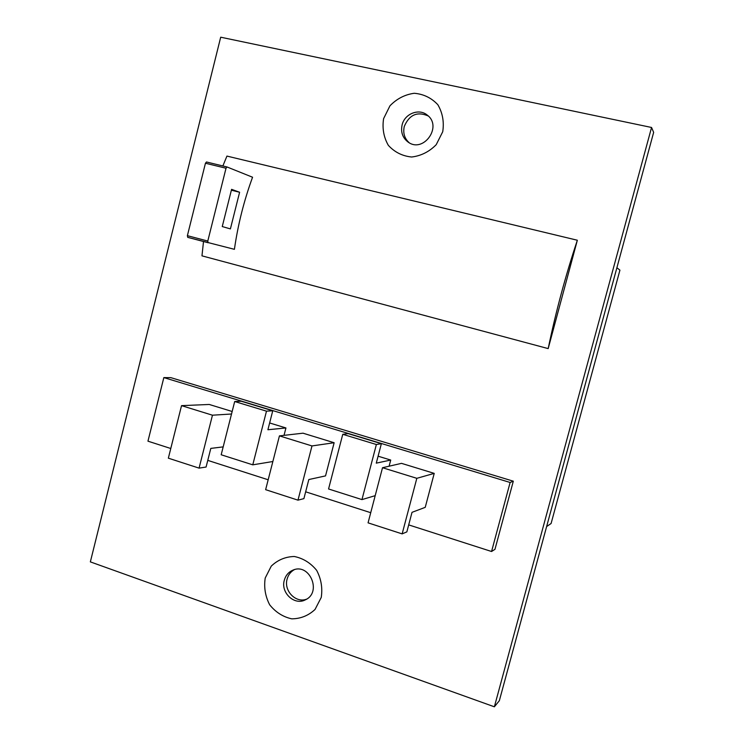 <?xml version="1.0" encoding="UTF-8"?>
<svg xmlns="http://www.w3.org/2000/svg" width="744" height="744" viewBox="0 0 744 744"><rect width="100%" height="100%" fill="white"/><g stroke="black" fill="none" stroke-linecap="round" stroke-linejoin="round"><path stroke-width="1.12" d="M651.558 127.475L220.698 37.2L90.35 561.878L494.369 706.8L499.345 700.699L653.651 132.367L651.558 127.475L494.369 706.8M265.217 578.023L271.262 566.128C277.745 559.925 285.426 556.717 294.317 556.493C303.161 558.316 310.601 562.929 316.665 570.36C321.176 578.944 322.701 587.974 321.241 597.441L315.047 609.448C308.435 615.632 300.66 618.766 291.741 618.841C282.943 616.878 275.587 612.191 269.663 604.779C265.273 596.269 263.794 587.351 265.217 578.023M383.597 118.649L389.949 105.825C396.775 98.747 404.876 94.562 414.25 93.279C423.578 94.07 431.436 97.883 437.844 104.718C442.615 112.911 444.242 121.923 442.727 131.735L436.207 144.689C429.232 151.767 421.039 155.877 411.637 157.012C402.346 156.073 394.58 152.176 388.331 145.331C383.681 137.203 382.109 128.303 383.597 118.649M513.314 481.182L510.124 482.475L491.561 551.499L494.965 549.332L513.314 481.182L170.813 377.636L163.838 377.599L147.954 441.173L170.776 448.502M577.344 240.238C565.533 275.661 555.814 311.792 548.179 348.601L577.344 240.238L226.939 156.082L222.865 165.958M548.179 348.601L201.968 255.852L203.512 241.521M306.584 599.153C295.842 603.458 283.585 590.736 287.119 579.074C288.281 574.852 290.672 571.727 294.28 569.69M409.219 142.764C404.494 138.505 402.839 133.074 404.271 126.471C409.274 114.716 417.272 111.209 428.256 115.98M187.721 237.355L208.097 242.73L207.79 241.047L226.018 168.237L227.032 166.972L252.56 177.23C244.013 200.545 237.959 224.576 234.407 249.324L187.73 237.355L187.386 235.671L205.446 163.234L206.479 161.978L226.976 166.963M510.124 482.475L163.838 377.599M389.103 466.209L390.721 460.052L378.101 456.193M284.031 435.352L285.938 427.958L269.635 422.964M434.226 473.379L401.509 463.354L382.518 467.716L368.066 522.846L402.141 533.885L406.847 531.876L412.018 512.328L425.233 507.343L434.226 473.379L416.826 478.318L382.518 467.716M334.14 442.727L303.013 433.185L279.437 435.882L265.636 489.673L297.981 500.154L303.896 498.629L308.825 479.545L325.537 475.89L334.14 442.727L311.987 445.935L279.437 435.882M232.165 411.488L209.241 404.466L181.536 405.647L168.349 458.174L199.076 468.125L206.088 467.037L210.803 448.399L223.181 446.884M491.561 551.499L408.698 524.892M370.726 512.7L305.654 491.812M268.175 479.778L207.771 460.378M402.104 124.927C404.587 113.72 419.039 108.029 427.279 115.125C442.782 126.461 423.41 153.543 408.121 142.085C402.606 137.873 400.598 132.153 402.104 124.927M284.301 580.255C285.668 575.419 288.523 572.062 292.866 570.174C309.625 562.464 322.282 592.577 305.263 599.878C294.392 605.737 280.516 592.643 284.301 580.255M239.605 192.25L231.589 189.339L222.251 226.557L230.398 228.901L239.605 192.25L231.375 190.204M231.524 414.008L212.458 415.199L181.536 405.647M212.458 415.199L199.076 468.125M311.987 445.935L297.981 500.154M416.826 478.318L402.141 533.885M285.938 427.958L267.905 429.744L272.75 410.781L241.307 401.258L234.695 401.518L221.182 454.77L252.774 464.833L272.853 461.522M272.75 410.781L266.492 411.162L234.695 401.518M266.492 411.162L252.774 464.833M390.721 460.052L376.278 463.14L381.374 443.684L348.155 433.622L342.761 434.31L328.56 488.975L361.956 499.605L375.19 495.662M381.374 443.684L376.371 444.512L342.761 434.31M376.371 444.512L361.956 499.605M546.626 526.557L551.09 523.516L619.929 270.146L616.897 267.747M226.018 168.237L205.446 163.234M207.79 241.047L187.386 235.671M227.032 166.972L206.479 161.978"/></g></svg>
